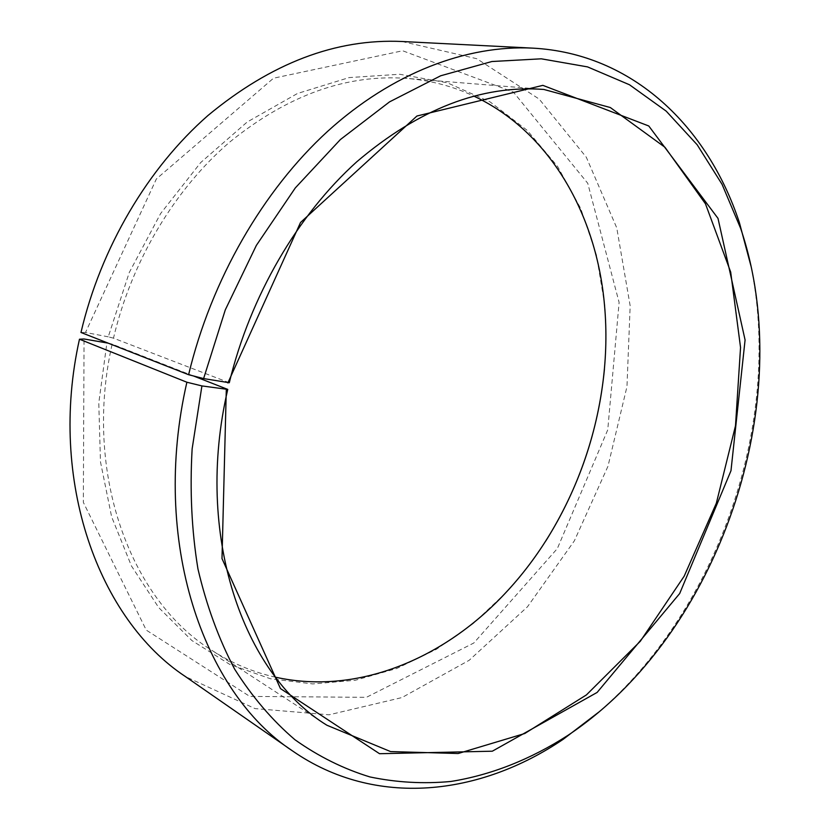 <?xml version="1.0" encoding="UTF-8"?>
<svg xmlns="http://www.w3.org/2000/svg" width="830" height="830" viewBox="0 0 830 830"><rect width="100%" height="100%" fill="white"/><g stroke="black" fill="none" stroke-linecap="round" stroke-linejoin="round"><path stroke-width="0.62" stroke-dasharray="4.15 3.11" d="M229.298 382.734L113.482 338.163C131.68 260.921 174.808 189.157 229.744 142.054C287.626 95.17 346.701 73.953 406.959 78.404C430.791 80.448 453.056 86.33 473.764 96.062M193.39 375.938L112.143 344.118L108.159 343.143M275.487 677.187C253.15 672.227 231.933 663.274 211.826 650.326C130.808 600.339 82.917 473.577 112.143 344.118M113.482 338.163L108.253 336.824L129.231 272.593L160.647 213.507L200.715 162.545L247.164 122.031L297.472 93.489L349.098 77.595L399.697 74.264L447.256 82.761L490.157 101.945L527.195 130.352L557.553 166.394L580.71 208.465L596.417 254.997L604.634 304.475C606.502 325.817 606.44 347.334 604.448 369.06M545.777 540.994C534.084 559.399 520.981 576.476 506.456 592.226L473.152 623.6L436.362 649.309L396.782 668.482L355.25 680.278L312.765 683.92L270.487 678.774L229.734 664.394L191.948 640.584L158.675 607.55L131.42 565.915L111.625 516.789L100.472 461.802L98.78 403.007L106.904 342.832M108.253 336.824L85.511 332.467L156.372 178.948L273.506 78.217L402.664 50.765L513.407 92.078L587.754 183.295L619.107 302.442L607.747 429.847L557.335 548.578L473.816 643.001L366.372 697.335L249.768 696.401L146.246 630.095L83.342 502.337L84.048 338.982M402.094 41.5L476.762 58.702L539.189 99.071L586.333 157.264L616.752 227.856L630.167 305.824L626.961 386.645L607.985 466.242L574.36 540.838L527.496 606.761L469.22 660.265L401.99 697.553L329.116 714.796L255.038 708.592L185.422 676.564M85.511 332.467L80.977 332.477M751.015 266.191C782.597 421.754 718.998 608.172 598.918 711.995M543.837 89.453L406.959 78.404M326.916 725.244L211.826 650.326M604.562 305.803L604.634 304.475M507.213 591.126L506.456 592.226"/><path stroke-width="1.25" d="M188.607 374.714C211.38 279.565 263.11 190.381 327.632 131.337C392.424 72.584 466.927 44.913 532.455 48.119L402.094 41.5C335.891 38.471 271.192 63.132 207.977 115.495C147.948 168.085 100.897 247.361 80.977 332.477L188.607 374.714L203.609 378.573L229.298 382.734C250.235 296.04 297.711 214.939 356.807 161.757C419.036 108.855 481.379 84.753 543.837 89.453L610.309 107.527L664.986 147.294L705.469 203.807L730.691 272.095L740.547 347.49L735.494 425.8L716.342 503.208L684.179 576.186L640.324 641.248L586.437 694.897L524.736 733.523L458.15 753.516L390.577 751.575L326.916 725.244C242.972 673.887 193.992 534.831 227.752 389.405L193.39 375.938M473.764 96.062C550.477 132.022 596.895 215.458 604.562 305.803C613.629 407.074 576.29 516.519 507.213 591.126C445.928 657.941 358.187 695.602 275.487 677.187M108.159 343.143L84.048 338.982L79.472 339.221L186.885 382.236L201.918 385.919L227.752 389.405M604.448 369.06C598.368 430.967 578.811 488.279 545.777 540.994M598.918 711.995L563.145 739.343C480.248 795.493 375.7 808.513 292.637 751.005L185.422 676.564C98.812 619.419 47.798 480.964 79.472 339.221M532.455 48.119C633.342 53.369 708.125 127.571 739.416 222.679L751.015 266.191M292.637 751.005C202.883 692.23 150.489 540.828 186.885 382.236M203.609 378.573L225.304 309.849L256.346 245.421L295.304 187.922L340.383 139.554L389.54 101.872L440.689 75.779L491.868 61.524L541.305 58.816L587.557 66.898L629.472 84.753L666.2 111.137L697.169 144.762L722.059 184.312L740.692 228.52C799.01 401.17 719.403 634.504 567.72 735.494C531.003 759.108 491.505 775.002 450.866 781.466C423.663 784.018 396.699 782.514 369.983 776.953C343.672 768.943 318.668 756.545 294.972 739.758C272.344 720.43 252.227 696.878 234.61 669.094C218.767 639.048 206.535 605.641 197.945 568.892C191.678 530.598 189.748 490.592 192.135 448.874L201.918 385.919M227.866 382.941L300.522 222.502L416.93 116.024L542.851 85.355L648.77 125.984L718.002 218.373L745.081 339.978L730.981 470.735L679.687 593.523L597.133 692.428L492.315 751.202L379.538 753.713L280.467 688.578L221.994 558.569L226.3 389.706M740.692 228.52L739.416 222.679M567.72 735.494L563.145 739.343"/></g></svg>

